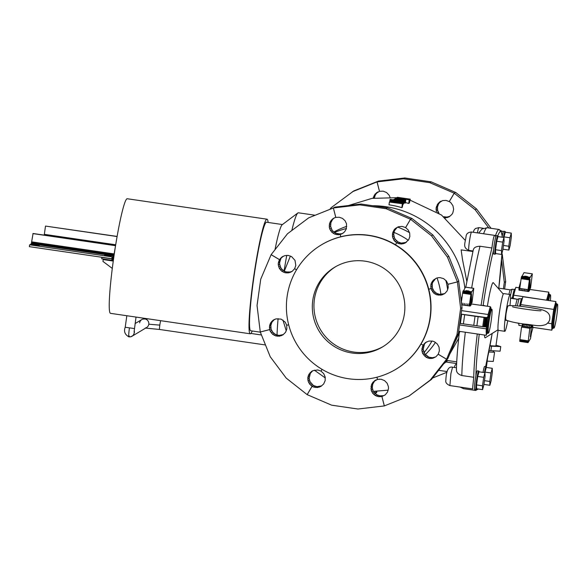 <?xml version="1.0" encoding="UTF-8"?>
<svg xmlns="http://www.w3.org/2000/svg" width="587" height="587" viewBox="0 0 587 587"><rect width="100%" height="100%" fill="white"/><g stroke="black" fill="none" stroke-linecap="round" stroke-linejoin="round"><path stroke-width="0.88" d="M486.535 367.469A8.827 0.741 98.3 0 0 486.454 367.227L486.065 366.699A9.297 0.778 98.3 0 0 486.007 366.655A9.297 0.778 98.3 0 0 485.346 368.159A9.297 0.778 98.3 0 0 484.4 372.591M486.454 367.227A8.827 0.741 98.3 0 0 485.772 368.607A8.827 0.741 98.3 0 0 484.899 372.664M483.028 372.385A9.297 0.778 -81.7 0 1 483.974 367.954A9.297 0.778 -81.7 0 1 484.635 366.457L486.007 366.655M489.793 381.447L490.989 372.965L492.266 368.313L492.361 372.143L491.165 380.625L489.881 385.277L489.793 381.447L484.473 380.669M484.95 372.672L485.031 372.092L490.989 372.965M485.031 372.092L486.315 367.44L492.266 368.313M483.945 384.404L489.881 385.277M505.539 232.269A8.827 0.741 98.3 0 0 505.458 232.019L505.069 231.498A9.297 0.778 98.3 0 0 505.011 231.454A9.297 0.778 98.3 0 0 503.404 237.383M505.458 232.019A8.827 0.741 98.3 0 0 503.903 237.456M502.024 237.185A9.297 0.778 -81.7 0 1 503.631 231.249L505.011 231.454M510.169 245.417L508.885 250.069L508.797 246.239L509.986 237.757L511.27 233.105L511.365 236.935L510.169 245.417M502.949 249.204L508.885 250.069M503.47 245.461L508.797 246.239M503.947 237.464L504.028 236.884L509.986 237.757M504.028 236.884L505.312 232.232L511.27 233.105M477.253 333.966A81.336 6.809 98.3 0 0 473.753 377.28L472.601 388A9.297 0.778 98.3 0 0 472.799 388.946A9.297 0.778 98.3 0 0 472.814 388.946M494.467 235.35L493.814 236.928A9.297 0.778 98.3 0 0 491.921 247.978A81.336 6.809 98.3 0 0 481.113 305.313M495.912 236.334L494.496 235.343L471.5 232.026A9.297 0.778 -81.7 0 0 470.928 233.494A9.297 0.778 -81.7 0 1 471.5 232.026M409.088 202.963A92.951 92.408 59.2 0 1 409.381 203.051L410.24 199.176L404.172 198.795L409.22 199.785L396.342 197.9L403.13 198.641L397.362 197.291L410.24 199.176M405.441 202.552A92.951 92.408 59.2 0 1 408.706 203.454L409.565 199.58M403.658 203.344A92.951 92.408 59.2 0 1 403.878 203.395L404.641 199.969L402.785 200.299L394.31 199.118L402.352 199.969L395.19 198.589L404.641 199.969M403.452 203.572L404.083 200.299M404.223 202.963L405.368 203.036L405.852 199.653L395.755 198.267L405.852 199.653M389.372 202.067L388.983 204.819A92.951 92.408 59.2 0 1 401.831 207.644L402.689 203.762L389.372 202.067L402.689 203.762M402.183 207.387A92.951 92.408 59.2 0 1 402.234 207.402L403.093 203.52L389.775 201.825L403.093 203.52M402.99 204.276L403.827 200.901L393.716 199.507L403.827 200.901M472.865 251.485L461.133 249.901L462.497 259.527L466.804 281.268M425.34 354.599A77.146 76.699 -120.8 0 0 435.444 342.39M277.027 335.06A68.782 5.753 -81.7 0 1 278.091 318.631M452.555 367.198A9.297 0.778 -81.7 0 1 452.584 367.198A9.297 0.778 -81.7 0 0 452.555 367.198L450.897 373.684L449.891 385.593C446.758 384.177 445.401 382.511 445.819 380.611C446.171 372.261 447.727 366.068 452.584 367.198L456.466 367.763M473.672 377.265L461.837 375.533C457.97 374.242 456.194 372.195 456.503 369.384M260.349 332.176L250.693 330.76A54.84 4.586 -81.7 0 1 253.569 279.522A54.84 4.586 -81.7 0 1 266.579 222.231L282.428 224.55M252.234 330.987A57.908 4.843 -81.7 0 1 250.253 333.798A57.908 4.843 -81.7 0 1 253.283 279.691A57.908 4.843 -81.7 0 1 267.026 219.2A57.908 4.843 -81.7 0 1 268.12 222.458M112.755 264.832L112.3 268.369A57.908 4.843 -81.7 0 1 112.755 264.832A57.908 4.843 -81.7 0 1 113.394 260.129A57.908 4.843 -81.7 0 1 113.518 259.234A57.908 4.843 -81.7 0 1 113.651 258.287A57.908 4.843 -81.7 0 1 113.812 257.179A57.908 4.843 -81.7 0 1 115.397 246.679A57.908 4.843 -81.7 0 1 127.262 198.744L267.026 219.2M476.013 389.416L474.634 389.21A9.297 0.778 -81.7 0 1 474.435 388.227A9.297 0.778 -81.7 0 1 475.536 377.83A9.297 0.778 -81.7 0 1 477.326 370.815L478.706 371.021A9.297 0.778 98.3 0 0 476.908 378.028A9.297 0.778 98.3 0 0 475.808 388.425A9.297 0.778 98.3 0 0 476.013 389.416A9.297 0.778 98.3 0 0 476.079 389.394L476.6 388.998A8.827 0.741 98.3 0 0 476.754 388.785M495.01 254.208L493.638 254.01A9.297 0.778 -81.7 0 1 493.858 247.384A9.297 0.778 -81.7 0 1 495.67 237.111A9.297 0.778 -81.7 0 1 496.331 235.614L497.703 235.813A9.297 0.778 98.3 0 0 497.05 237.317A9.297 0.778 98.3 0 0 495.23 247.589A9.297 0.778 98.3 0 0 495.01 254.208A9.297 0.778 98.3 0 0 495.083 254.186L495.604 253.797A8.827 0.741 98.3 0 0 495.751 253.584M134.401 328.551L125.229 327.267M479.234 371.835A8.827 0.741 98.3 0 0 479.153 371.586A8.827 0.741 98.3 0 0 477.451 377.852A8.827 0.741 98.3 0 0 476.343 388.08A8.827 0.741 98.3 0 0 476.6 388.998M498.231 236.627A8.827 0.741 98.3 0 0 498.15 236.385A8.827 0.741 98.3 0 0 497.468 237.764A8.827 0.741 98.3 0 0 495.699 247.875A8.827 0.741 98.3 0 0 495.604 253.797M428.745 289.2L430.983 288.628L433.639 293.016L436.596 294.777L441.695 295.019L444.785 293.544L447.074 290.983L448.204 287.74L448.013 284.306L457.42 281.914L460.648 308.373L456.95 334.737L446.568 359.207L438.232 354.232L439.392 350.762L439.039 347.108L437.234 343.901L434.292 341.707L432.546 341.113L428.884 341.069L425.531 342.514L423.051 345.2L421.048 344.004A72.502 72.084 -120.8 0 0 430.33 317.406A72.502 72.084 -120.8 0 0 428.745 289.2L428.796 289.164M296.53 269.793L294.659 268.685L295.789 265.441L295.012 260.379L291.556 256.585L288.312 255.433L284.886 255.609L281.797 257.091L279.507 259.645L271.135 254.655L287.498 233.751L308.718 217.828L333.35 207.981L335.771 217.388L334.047 218.026L331.185 220.294L329.498 223.544L329.278 227.206L329.74 228.996L331.706 232.1L334.759 234.14L338.369 234.763L341.825 233.927L344.569 231.872L346.315 228.915L346.528 223.801L345.039 220.697L342.478 218.393L339.235 217.241L335.808 217.41L333.379 207.967L359.75 204.863L386.055 208.708L410.511 219.245L405.602 227.58L402.124 226.399L398.485 226.736L395.3 228.526L394.06 229.884L392.542 233.215L392.512 236.884L393.972 240.259L395.19 241.646L398.235 243.51L401.633 244.009L404.957 243.172L408.721 239.723L409.851 236.48L409.66 233.046L408.17 229.935L405.61 227.624L410.54 219.259L431.474 235.776L447.455 257.135L457.412 281.885L448.042 284.262L446.406 280.975L443.581 278.627L440.052 277.629L438.218 277.702L436.434 278.157L433.345 280.116L431.328 283.161L430.836 284.937L430.99 288.606L428.737 289.178A72.502 72.084 -120.8 0 0 395.499 244.772L396.673 242.776L395.484 244.757A72.502 72.084 -120.8 0 0 340.79 236.759L340.768 236.766A72.502 72.084 -120.8 0 0 321.676 244.698L321.419 244.852A72.502 72.084 -120.8 0 0 287.102 296.633A72.502 72.084 -120.8 0 0 318.726 367.249A72.502 72.084 -120.8 0 0 395.763 369.348A72.502 72.084 -120.8 0 0 430.073 317.56A72.502 72.084 -120.8 0 0 398.448 246.944A72.502 72.084 -120.8 0 0 321.419 244.852M461.595 310.618L488.12 314.5L489.198 310.574A12.547 1.049 -81.7 0 1 490.013 308.571A12.547 1.049 -81.7 0 1 490.094 308.549L491.003 308.689A12.547 1.049 98.3 0 0 490.93 308.703A12.547 1.049 98.3 0 0 488.758 317.156L487.841 317.017A12.547 1.049 -81.7 0 1 489.198 310.574L490.284 306.649L490.328 308.586M459.804 323.371L483.673 326.754L486.307 326.922L487.467 326.335A12.547 1.049 98.3 0 0 487.371 333.519A12.547 1.049 98.3 0 0 487.445 333.497A12.547 1.049 98.3 0 0 487.716 333.1M491.216 309.188A12.547 1.049 98.3 0 0 491.003 308.689M488.355 333.196L487.437 333.056A12.085 1.013 -81.7 0 1 488.575 318.462A12.085 1.013 -81.7 0 1 490.864 309.166A12.085 1.013 -81.7 0 1 490.937 309.144L491.855 309.283A12.085 1.013 98.3 0 0 491.781 309.298A12.085 1.013 98.3 0 0 489.044 321.5A12.085 1.013 98.3 0 0 488.355 333.196A12.085 1.013 98.3 0 0 488.428 333.174A12.085 1.013 98.3 0 0 491.165 320.979A12.085 1.013 98.3 0 0 491.855 309.283M312.761 300.39A46.476 46.204 -120.8 0 0 382.416 347.005A46.476 46.204 -120.8 0 0 384.14 268.538A46.476 46.204 -120.8 0 0 312.761 300.39M335.581 266.718A46.476 46.204 -120.8 0 0 334.274 344.415A46.476 46.204 -120.8 0 0 383.23 346.506M498.143 330.099L495.934 345.824A11.153 0.756 -172 0 1 495.89 345.882A11.153 0.756 -172 0 1 489.998 345.662M546.783 300.228A12.547 1.049 -81.7 0 1 547.722 296.075A12.547 1.049 -81.7 0 1 548.537 294.072A12.547 1.049 -81.7 0 1 548.61 294.05L549.527 294.182A12.547 1.049 98.3 0 0 549.447 294.204A12.547 1.049 98.3 0 0 547.7 300.361M549.74 294.689A12.547 1.049 98.3 0 0 549.527 294.182M493.344 350.894L493.19 351.995A9.297 0.631 -172 0 1 493.153 352.039A9.297 0.631 -172 0 1 491.495 352.119A9.297 0.631 -172 0 1 488.788 351.914M547.744 300.368A12.085 1.013 -81.7 0 1 549.388 294.659A12.085 1.013 -81.7 0 1 549.461 294.645L550.371 294.777A12.085 1.013 98.3 0 0 550.305 294.799A12.085 1.013 98.3 0 0 548.662 300.5M550.379 300.749A12.085 1.013 98.3 0 0 550.371 294.777M265.5 344.973L159.576 329.468A4.645 0.389 -81.7 0 1 159.576 329.468A4.645 0.389 -81.7 0 1 159.723 325.822A4.645 0.389 -81.7 0 1 160.691 320.685M139.625 322.872A4.645 4.623 59.2 0 1 142.795 319.123A4.645 4.623 59.2 0 1 148.79 324.215A4.645 4.623 59.2 0 1 145.62 327.972M527.434 276.572L524.756 276.132L527.508 276.536L527.383 276.976L527.508 276.536M525.556 276.712L524.631 276.572L524.69 276.169M526.334 276.484L526.282 276.881L525.6 276.374M526.282 276.881L527.383 276.976M526.429 276.426L526.37 276.829M519.774 288.408L518.974 287.982L518.996 290.11L528.74 291.497L528.997 289.662L528.021 289.648L529.386 279.911L521.139 278.7L519.774 288.437L527.339 289.545L520.464 288.54M527.339 289.545L528.021 289.648M529.386 279.911L529.87 277.658L532.328 273.982L530.531 288.151L529.988 288.474M521.139 278.7L521.219 278.194L529.467 279.405M521.219 278.194L521.307 277.717L529.555 278.92M521.307 277.717L521.388 277.284L529.643 278.495M521.388 277.284L521.476 276.917L529.723 278.128M521.476 276.917L529.804 277.849M521.549 276.638L529.87 277.658M521.623 276.455L529.922 277.578M521.674 276.374L524.646 276.477M527.456 276.888L530.413 277.321M522.166 276.11L523.986 272.647L532.24 273.85M523.986 272.647L532.277 273.813M486.872 361.13L493.278 361.431L494.57 352.244L488.766 352.002M518.974 287.982L518.981 287.953A5.577 0.382 8 0 0 519.803 288.224M518.886 290.059L519.143 288.217M518.996 290.11L519.253 288.268M519.202 290.169L519.458 288.334M519.502 290.242L519.759 288.408M519.884 290.323L520.141 288.488M521.278 290.565L521.535 288.731M522.782 290.807L523.046 288.973M524.352 291.035L524.609 289.2M525.923 291.247L526.179 289.406M527.427 291.423L527.684 289.596M528.542 291.504L528.799 289.67M528.249 291.497L528.505 289.655M527.867 291.468L528.124 289.626M528.968 289.083C530.611 275.927 530.384 276.059 528.293 289.479L528.058 289.626M487.636 357.556L487.129 361.166M493.212 351.855L494.57 352.244M520.75 281.474L518.937 287.894A5.577 0.382 8 0 0 518.937 287.894A5.577 0.382 8 0 0 518.981 287.953M528.74 291.497L529.628 290.404L529.745 289.56L528.997 289.662M529.628 290.404L529.745 289.56M529.98 289.486L548.801 292.15L548.852 294.087M528.293 289.479A5.577 0.382 8 0 0 529.944 289.486M546.607 300.199L513.647 295.173L515.812 287.322L518.967 287.784M546.636 300.001L548.801 292.15M513.647 295.173L513.28 297.741L512.554 298.277L517.433 299.267A11.153 0.932 98.3 0 0 517.404 299.275A11.153 0.932 98.3 0 0 515.621 305.812M513.177 298.482L513.28 297.741M511.798 298.445L511.526 298.108L512.451 297.558A12.547 1.049 -81.7 0 1 514.696 289.09L515.298 289.178M512.246 298.512L511.82 298.284M512.869 298.6L512.26 298.409M514.036 298.768L512.877 298.548M489.059 350.527L500.117 351.187L500.762 346.594L491.539 346.198L490.893 350.791M513.295 297.682L512.451 297.558M496.022 345.215L500.762 346.594M491.539 346.198L489.94 345.963M510.507 295.54A12.085 1.013 -81.7 0 1 512.297 289.215A12.085 1.013 -81.7 0 1 512.341 289.215L514.351 289.508M498.796 288.173L510.352 289.861A11.153 0.932 98.3 0 0 510.33 289.868A11.153 0.932 98.3 0 0 508.951 294.344M468.918 291.071L466.239 290.631L468.991 291.035L468.859 291.475L468.991 291.035M467.039 291.211L466.166 290.675M467.817 290.983L467.758 291.379L467.083 290.873M467.758 291.379L468.859 291.475M467.912 290.925L467.854 291.328M504.622 289.024L505.678 281.525L502.362 255.088M449.987 216.243L447.045 217.087L443.765 216.735M491.04 228.314L476.527 208.913L455.6 192.389L454.228 193.211L449.312 201.546L450.794 202.654L452.915 205.655L453.641 209.251L452.841 212.832L451.909 214.416L449.165 216.83L445.239 217.902M501.936 255.338L502.457 255.029L502.024 253.951M455.549 192.426L431.122 181.831L404.817 177.978L378.446 181.067L377.074 181.889L379.488 191.303L383.15 191.164L386.554 192.529L389.115 195.163L390.039 197.232M438.929 213.22L437.66 210.476L437.462 207.042L438.599 203.799L441.028 201.15M373.061 198.201L375.108 193.989L379.466 191.34L377.037 181.897L378.417 181.075L353.778 190.922L331.178 207.659L330.136 208.994M374.323 198.024L375.467 194.561L377.896 191.912M461.463 302.973L461.94 303.039M461.698 304.88L470.216 306.003L470.481 304.161L469.505 304.147L471.119 292.994L473.76 288.312L472.007 302.65L471.471 302.973M468.822 304.044L469.505 304.147M461.367 302.144L462.622 293.207L470.869 294.41M462.622 293.207L462.703 292.7L470.95 293.904M462.703 292.7L462.783 292.216L471.038 293.427M462.783 292.216L462.872 291.783L471.119 292.994M462.872 291.783L471.207 292.627M462.96 291.423L471.28 292.348M463.033 291.137L471.354 292.165M463.099 290.954L471.405 292.084M463.158 290.873L466.129 290.976M468.94 291.387L471.897 291.82M463.649 290.616L465.469 287.146L473.716 288.356M465.469 287.146L473.76 288.312M377.037 181.897L352.405 191.744M376.377 192.822L377.757 192M375.108 193.989L376.487 193.167M374.095 195.376L375.467 194.561M373.369 196.946L374.741 196.124M373.853 198.09L374.337 197.797M436.376 211.547L436.09 207.864L438.24 203.227L442.598 200.585L446.025 200.409L449.268 201.561L454.206 193.189L429.75 182.652L403.445 178.793L377.074 181.889M403.445 178.793L404.817 177.978M429.75 182.652L431.122 181.831M454.206 193.189L455.578 192.367M439.509 202.067L440.881 201.246M438.24 203.227L439.612 202.405M437.22 204.621L438.599 203.799M436.493 206.184L437.873 205.362M436.09 207.864L437.462 207.042M436.016 209.588L437.396 208.767M436.288 211.298L437.66 210.476M437.726 212.421L438.254 212.105M444.623 217.41L445.21 217.065M445.672 217.909L447.045 217.087M447.477 217.557L448.85 216.735M488.802 227.983L475.154 209.735L454.228 193.211M475.154 209.735L476.527 208.913M501.936 255.374L502.457 255.066M503.389 288.841L504.306 282.347L501.606 260.166M504.306 282.347L505.678 281.525M432.597 378.006L446.854 372.305M461.543 303.574L461.624 302.995M462.754 305.064L463.018 303.23M464.266 305.306L464.522 303.472M465.836 305.541L466.093 303.699M467.399 305.746L467.663 303.912M468.91 305.922L469.167 304.095M470.018 306.003L470.282 304.169M469.725 305.996L469.982 304.161M469.351 305.966L469.607 304.132M470.444 303.582C472.087 290.426 471.867 290.558 469.776 303.985L469.541 304.125M470.216 306.003L471.104 304.902L471.222 304.059L470.481 304.161M471.104 304.902L471.222 304.059M471.464 303.993L490.284 306.649M469.776 303.985A5.577 0.382 8 0 0 471.427 303.985M502.685 242.123L503.969 237.471L504.057 241.301L502.868 249.783L501.584 254.435L501.489 250.605L502.685 242.123L496.727 241.25L498.011 236.598L503.969 237.471M486.77 333.431L486.263 335.287L486.374 326.915M458.696 331.251L486.263 335.287M487.371 333.519L486.454 333.387A12.547 1.049 -81.7 0 1 486.183 332.051A12.547 1.049 -81.7 0 1 486.476 326.9M461.103 314.118L486.329 317.567L487.76 317.068L488.12 314.5M459.584 324.934L486.109 328.815M490.438 308.601L490.813 307.25L490.849 308.659M482.58 389.636L482.492 385.806L483.681 377.324L484.965 372.672L485.053 376.502L483.864 384.984L482.58 389.636L476.622 388.77L476.534 384.933L477.723 376.45L479.007 371.798L484.965 372.672M117.099 236.554L45.5 226.076L117.121 236.429M45.5 226.076L44.341 234.338L115.705 244.786M44.341 234.338L115.646 245.146M44.282 234.697L115.588 245.498M501.584 254.435L495.626 253.562L495.531 249.732L496.727 241.25M495.531 249.732L501.489 250.605M395.763 369.348L396.02 369.194A72.502 72.084 -120.8 0 0 421.04 344.019L423.036 345.207L421.826 350.175L422.684 353.513L426.14 357.3L429.376 358.452L432.802 358.275L435.899 356.801L438.188 354.247L446.56 359.237L430.19 380.134L408.978 396.056L384.346 405.911L381.924 396.504L385.197 394.882L387.523 392.057L388.499 388.528L388.418 386.686L387.134 383.245L384.566 380.611L381.161 379.253L377.5 379.378L376.942 377.206L377.485 379.378L373.119 382.012L371.38 384.969L371.16 390.084L372.657 393.195L375.21 395.499L378.454 396.651L381.88 396.474L384.316 405.925L357.945 409.022L331.633 405.177L307.177 394.647L312.093 386.312L313.766 387.082L317.406 387.515L320.891 386.429L323.635 384.008L325.147 380.677L325.176 377.008L323.716 373.633L321.023 371.131L322.072 369.355M322.058 369.348L321.016 371.116L317.78 369.957L312.732 370.72L308.975 374.168L307.837 377.412L308.036 380.846L309.525 383.957L312.086 386.261L307.148 394.633L286.221 378.116L270.233 356.757L260.283 332.007L269.653 329.623L270.299 331.354L272.573 334.238L275.824 335.947L279.478 336.19L282.905 334.92L285.509 332.359L286.852 328.947L286.705 325.279L288.672 324.78M288.672 324.765L286.713 325.264L285.223 322.153L281.1 319.108L276 318.873L272.904 320.348L270.622 322.901L269.484 326.145L269.675 329.586L260.268 331.978L257.04 305.511L260.738 279.155L271.121 254.685L279.456 259.652L278.297 263.13L278.282 264.972L279.39 268.479L281.811 271.238L285.143 272.772L288.804 272.823L292.157 271.377L294.645 268.692L296.523 269.807M340.79 236.759L340.211 234.514L340.768 236.766M460.377 323.466L461.661 314.28L461.096 314.184M463.378 323.914L464.669 314.735L461.661 314.28M473.753 325.433L475.044 316.254L464.669 314.735M476.857 325.873L478.148 316.694L475.044 316.254M482.727 326.643L484.018 317.457L478.148 316.694M483.673 326.754L484.965 317.567L484.018 317.457M484.539 326.842L485.831 317.655L484.965 317.567M485.288 326.9L486.579 317.714L485.831 317.655M485.889 326.93L487.173 317.743L486.579 317.714M486.307 326.922L487.599 317.743L487.173 317.743M486.542 326.893L487.599 317.743M488.758 317.156L487.834 317.706M490.299 307.177L490.813 307.25M477.723 376.45L483.681 377.324M476.534 384.933L482.492 385.806M111.391 256.086L104.589 255.118L111.383 256.035M110.004 256.057L110.055 255.69M109.409 255.998L109.468 255.58M108.756 255.925L108.815 255.477M108.074 255.837L108.133 255.374M107.384 255.734L107.45 255.279M106.724 255.631L106.783 255.198M106.115 255.521L106.166 255.132M29.607 244.816L29.35 246.657L111.831 258.728L112.777 258.163L113.042 256.328L112.095 256.893L29.607 244.816L39.292 245.85L30.561 244.251L31.309 243.803L113.79 255.873L113.042 256.328L112.777 258.163L113.812 257.179M111.831 258.728L112.095 256.893M113.79 255.873L115.558 245.571L33.07 233.494L31.309 243.803M113.225 257.898L111.97 258.896L111.779 260.276L113.357 259.329M112.748 258.434L112.55 259.814L112.748 258.434M111.97 258.896L101.889 257.422L101.698 258.801L111.779 260.276M112.256 268.391L102.945 261.406L103.275 259.028M134.335 332.844A4.645 4.263 -160.5 0 0 134.174 330.657M312.093 386.312L313.465 385.49L316.936 386.672L321.705 385.85M320.583 386.334L319.203 387.156M318.778 386.694L317.406 387.515M316.936 386.672L315.564 387.486M315.146 386.261L313.766 387.082M375.907 379.943L374.499 381.198L372.752 384.147L372.275 387.552L373.134 390.891L376.59 394.677L379.826 395.829L383.267 395.697M383.252 395.653L381.88 396.474M381.55 395.909L380.178 396.731M379.826 395.829L378.454 396.651M378.153 395.411L376.781 396.232M376.59 394.677L375.21 395.499M375.196 393.65L373.824 394.471M374.029 392.373L372.657 393.195M373.134 390.891L371.754 391.712M372.54 389.262L371.16 390.084M372.275 387.552L370.896 388.374M372.349 385.828L370.969 386.65M372.752 384.147L371.38 384.969M373.479 382.585L372.107 383.406M374.499 381.198L373.119 382.012M375.768 380.031L374.389 380.853M381.924 396.504L384.823 395.117M446.56 359.237L447.932 358.415L431.57 379.319L408.978 396.056M431.57 379.319L430.19 380.134M424.408 344.386L423.198 349.353L424.951 354.174L429.075 357.219L432.48 357.718L435.752 356.889M434.182 357.454L432.802 358.275M432.48 357.718L431.1 358.532M430.755 357.637L429.376 358.452M429.075 357.219L427.703 358.041M427.512 356.478L426.14 357.3M426.125 355.451L424.746 356.272M424.951 354.174L423.579 354.996M424.056 352.692L422.684 353.513M423.469 351.063L422.09 351.884M423.198 349.353L421.826 350.175M423.271 347.629L421.899 348.451M423.682 345.948L422.31 346.77M423.051 345.2L425.531 342.911L424.152 343.725M426.756 341.825L425.531 342.911M458.689 281.122L462.028 307.551L458.322 333.915L447.947 358.386L446.568 359.207M458.322 333.915L456.95 334.737M462.028 307.551L460.648 308.373M458.799 281.092L457.42 281.914M432.318 287.813L433.844 290.917L436.405 293.221L439.641 294.373L444.638 293.632M443.068 294.197L441.695 295.019M441.365 294.454L439.993 295.276M439.641 294.373L438.269 295.195M437.968 293.955L436.596 294.777M436.405 293.221L435.026 294.043M435.011 292.194L433.639 293.016M433.844 290.917L432.472 291.732M432.949 289.435L431.577 290.257M432.355 287.806L430.983 288.628M435.693 278.524L432.707 282.34L432.215 284.115L432.362 287.784L430.99 288.606M432.105 285.957L430.726 286.779M432.215 284.115L430.836 284.937M432.707 282.34L431.328 283.161M433.551 280.711L432.179 281.533M434.725 279.295L433.345 280.116M410.54 219.259L411.92 218.437L432.846 234.954L448.835 256.314L458.785 281.063L457.412 281.885M448.835 256.314L447.455 257.135M432.846 234.954L431.474 235.776M397.362 227.22L394.501 230.647L393.708 234.228L394.442 237.823L395.352 239.437L398.037 241.939L396.665 242.761L398.052 241.954L401.288 243.106L406.285 242.365M404.714 242.93L403.342 243.752M403.012 243.187L401.633 244.009M401.288 243.106L399.916 243.928M399.615 242.688L398.235 243.51M396.57 240.824L395.19 241.646M395.352 239.437L393.972 240.259M394.442 237.823L393.07 238.645M393.892 236.062L392.512 236.884M393.708 234.228L392.336 235.049M408.317 240.274A77.146 76.699 -120.8 0 0 393.928 232.371L392.542 233.215M394.501 230.647L393.129 231.469M395.433 229.062L394.06 229.884M396.68 227.705L395.3 228.526M333.379 207.967L334.751 207.145L361.122 204.041L387.435 207.886L411.861 218.467M411.883 218.423L410.511 219.245M387.435 207.886L386.055 208.708M361.122 204.041L359.75 204.863M334.245 217.953L332.558 219.472L330.87 222.722L330.65 226.384L331.934 229.825L333.078 231.278L336.131 233.318L339.741 233.942L341.568 233.685L340.189 234.507L343.16 233.127M339.741 233.942L338.369 234.763M337.907 233.817L336.527 234.639M336.131 233.318L334.759 234.14M346.403 228.541A77.146 76.699 -120.8 0 0 334.509 232.459L333.123 233.274M333.078 231.278L331.706 232.1M331.934 229.825L330.562 230.647M331.112 228.174L329.74 228.996M330.65 226.384L329.278 227.206M330.569 224.542L329.197 225.364M330.87 222.722L329.498 223.544M331.545 221.005L330.173 221.827M332.558 219.472L331.185 220.294M333.871 218.188L332.499 219.01M308.718 217.828L333.35 207.981M283.316 256.181L279.507 259.645M281.899 257.436L280.527 258.258M283.169 256.27L281.797 257.091M280.821 258.86L279.676 262.308L279.661 264.15L280.762 267.657L281.833 269.162L284.776 271.363L286.522 271.957L290.176 272.001L292.311 271.245M291.937 271.458L290.558 272.28M290.176 272.001L288.804 272.823M288.349 272.17L286.97 272.992M286.522 271.957L285.143 272.772M284.776 271.363L283.404 272.185M283.191 270.416L281.811 271.238M281.833 269.162L280.454 269.983M280.762 267.657L279.39 268.479M280.028 265.962L278.656 266.784M279.661 264.15L278.282 264.972M279.676 262.308L278.297 263.13M280.072 260.511L278.7 261.332M274.423 319.438L271.994 322.08L270.864 325.323L271.055 328.764L269.675 329.586M270.79 327.054L269.418 327.876M270.864 325.323L269.484 326.145M271.267 323.65L269.895 324.472M271.994 322.08L270.622 322.901M273.014 320.693L271.634 321.515M274.283 319.526L272.904 320.348M270.952 328.823L272.662 332.095L275.486 334.443L279.016 335.441L283.374 334.546M282.633 334.913L281.261 335.735M280.85 335.368L279.478 336.19M279.016 335.441L277.636 336.256M277.196 335.126L275.824 335.947M275.486 334.443L274.114 335.265M273.953 333.416L272.573 334.238M272.662 332.095L271.289 332.917M271.671 330.532L270.299 331.354M271.025 328.801L269.653 329.623M312.776 370.705L310.347 373.347L309.144 378.314L310.002 381.653L313.407 385.527M313.458 385.439L312.086 386.261M312.064 384.412L310.692 385.233M310.897 383.135L309.525 383.957M310.002 381.653L308.63 382.475M309.408 380.024L308.036 380.846M309.144 378.314L307.764 379.136M309.217 376.59L307.837 377.412M309.62 374.91L308.248 375.731M310.347 373.347L308.975 374.168M311.367 371.953L309.987 372.774M312.636 370.793L311.257 371.615M31.346 243.744L113.834 255.822M31.397 243.62L113.878 255.697M31.449 243.436L113.929 255.506M31.507 243.194L113.988 255.264M31.566 242.901L114.054 254.971M31.625 242.57L114.113 254.648M31.683 242.226L114.171 254.296M31.742 241.866L114.223 253.936M32.901 233.597L115.382 245.667M115.558 245.571L115.397 246.679M113.262 261.054L103.202 259.579M113.313 260.701L103.253 259.227M113.357 260.364L111.978 260.158M113.394 260.129L112.396 259.909M113.401 260.056L112.755 259.689M113.416 259.792L113.042 259.52M502.178 236.37A79.472 6.648 98.3 0 0 500.645 231.594A79.472 6.648 98.3 0 0 497.761 235.849A9.297 0.778 98.3 0 0 497.703 235.813M484.759 305.842L484.613 305.644A9.297 0.778 98.3 0 0 484.554 305.6A9.297 0.778 98.3 0 0 484.356 305.783M479.153 371.586L478.765 371.065A9.297 0.778 98.3 0 0 478.706 371.021M250.253 333.798L110.488 313.341A57.908 4.843 -81.7 0 1 112.3 268.369M482.984 305.585A9.297 0.778 -81.7 0 1 483.174 305.394L484.554 305.6M478.86 227.631A9.297 0.778 -81.7 0 0 477.414 232.848A9.297 0.778 -81.7 0 1 478.86 227.631L475.441 228.482L474.017 230.133L473.276 232.239M501.012 230.867L501.804 230.985A9.297 0.778 98.3 0 0 501.393 231.667A9.297 0.778 98.3 0 1 501.804 230.985A9.297 0.778 98.3 0 0 501.804 230.985L503.213 231.968M472.99 250.987L468.896 250.385A9.297 0.778 -81.7 0 1 469.108 243.766A9.297 0.778 -81.7 0 1 470.928 233.494A9.297 0.778 -81.7 0 0 469.108 243.766A9.297 0.778 -81.7 0 0 468.896 250.385C462.292 247.406 465.183 243.737 466.1 236.106C466.46 233.604 468.287 232.232 471.588 231.99M500.241 231.535A81.336 6.809 98.3 0 0 499.082 229.488A81.336 6.809 98.3 0 0 495.428 235.754M449.921 385.586L472.799 388.946A9.297 0.778 98.3 0 1 472.601 388M493.814 236.928A9.297 0.778 98.3 0 0 491.921 247.985L480.005 246.239A81.336 6.809 98.3 0 0 471.669 288.012M474.377 388.462A81.336 6.809 98.3 0 0 474.487 388.88M474.567 389.159A81.336 6.809 98.3 0 0 475.521 390.436A81.336 6.809 98.3 0 0 477.202 388.851M291.827 230.508A68.782 5.753 -81.7 0 1 297.873 212.964L282.208 224.718A54.84 4.586 98.3 0 0 274.995 249.724M473.276 250.055C473.694 247.67 475.932 246.401 480.005 246.239M447.646 289.758A77.146 76.699 -120.8 0 0 445.819 280.373M409.528 232.679A77.146 76.699 -120.8 0 0 397.626 227.103M346.756 226.34A77.146 76.699 -120.8 0 0 333.944 231.997M396.306 201.979L390.678 201.319L396.555 201.781L400.796 202.713L396.276 202.177M374.579 392.974L376.003 392.923L376.23 391.316M376.04 392.681L376.678 392.52L376.847 391.294M401.596 201.789L396.313 201.114L401.332 201.95L396.614 201.576L400.62 202.368L391.412 200.842L398.133 201.539L392.211 200.372L401.904 201.605L401.391 203.271M402.396 201.312L390.084 199.404L402.741 201.106L402.102 203.373M284.108 270.959A68.782 5.753 -81.7 0 1 286.735 255.36M297.873 212.964A68.782 5.753 -81.7 0 1 298.387 212.795L314.669 215.18M408.706 203.454L409.22 199.785M409.381 203.051L409.895 199.382M403.658 200.798L403.717 200.35M403.526 203.572L403.981 200.336M403.878 203.395L404.333 200.152M404.729 203.029L405.191 199.763M405.147 203.058L405.61 199.763M405.368 203.036L405.837 199.727M395.704 198.663L395.755 198.267M444.293 363.353L447.727 360.535A92.951 92.408 59.2 0 1 443.713 363.801M459.819 331.413L459.217 333.482C457.515 348.627 456.576 360.807 456.415 370.03M458.682 338.369L449.818 353.968M400.672 203.161L400.723 202.772M400.73 203.168L400.796 202.713M390.626 201.693L390.678 201.319M401.831 207.644L402.344 203.968M376.531 391.309L376.333 392.725M375.915 391.324L375.658 393.129M402.234 207.402L402.755 203.726M401.669 203.307L401.904 201.605M391.544 199.778L391.412 200.842M400.738 202.669L400.796 202.266M400.87 203.19L401.016 202.133M401.156 203.234L401.332 201.95M402.704 203.462L403.049 200.989M403.034 204.276L403.496 200.989M403.291 204.269L403.761 200.959M393.642 200.028L393.716 199.507M393.789 200.042L393.855 199.595M394.126 200.086L394.185 199.705M389.739 201.862L390.084 199.404M389.827 201.796L390.157 199.455M390.047 201.664L390.348 199.521M390.362 201.657L390.649 199.602M390.839 201.246L391.059 199.69M392.013 200.49L392.101 199.873M401.699 203.315L401.941 201.583M401.831 203.329L402.088 201.495M402.418 203.418L402.741 201.106M517.389 305.966A12.085 1.013 -81.7 0 1 519.37 298.622A12.085 1.013 -81.7 0 1 519.414 298.614L521.425 298.915M519.656 306.194A12.547 1.049 -81.7 0 1 521.77 298.49L522.371 298.578M556.814 304.088A12.547 1.049 98.3 0 0 556.601 303.589A12.547 1.049 98.3 0 0 556.52 303.611A12.547 1.049 98.3 0 0 553.68 316.276A12.547 1.049 98.3 0 0 552.961 328.419A12.547 1.049 98.3 0 0 553.035 328.404A12.547 1.049 98.3 0 0 553.314 328.001M552.961 328.419L552.044 328.287A12.547 1.049 -81.7 0 1 551.773 326.959A12.547 1.049 -81.7 0 1 552.705 316.562A12.547 1.049 -81.7 0 1 554.796 305.482A12.547 1.049 -81.7 0 1 555.603 303.472A12.547 1.049 -81.7 0 1 555.684 303.457L556.601 303.589M553.945 328.096L553.027 327.964A12.085 1.013 -81.7 0 1 553.717 316.268A12.085 1.013 -81.7 0 1 556.461 304.066A12.085 1.013 -81.7 0 1 556.527 304.051L557.445 304.183A12.085 1.013 98.3 0 0 557.371 304.205A12.085 1.013 98.3 0 0 554.634 316.4A12.085 1.013 98.3 0 0 553.945 328.096A12.085 1.013 98.3 0 0 554.018 328.082A12.085 1.013 98.3 0 0 556.755 315.879A12.085 1.013 98.3 0 0 557.445 304.183M531.426 333.086L530.531 338.589L528.051 342.625L529.804 328.287L531.132 327.495L522.885 326.291L521.557 327.084L529.804 328.287M528.021 342.581L519.774 341.377L528.051 342.625M519.774 341.377L528.007 342.456M519.752 341.245L527.999 342.243M519.752 341.04L528.014 341.964M519.766 340.753L528.043 341.627M519.796 340.416L519.833 340.027L528.08 341.238M519.833 340.027L519.884 339.609L528.131 340.82M519.884 339.609L521.557 327.084M531.132 327.495L532.064 327.539L532.328 325.697L522.401 324.149L522.217 326.093L522.474 324.259M531.866 327.546L532.13 325.704M531.573 327.531L531.829 325.697M531.198 327.502L531.455 325.668M530.758 327.458L531.015 325.624M529.247 327.282L529.511 325.447M527.684 327.076L527.94 325.235M526.113 326.842L526.37 325.007M524.602 326.599L524.866 324.765M523.215 326.357L523.472 324.523M522.217 326.093L522.834 326.277L523.09 324.442M522.533 326.211L522.79 324.369M522.32 326.145L522.577 324.31M531.345 327.517L530.369 336.821L533.025 327.429M532.064 327.539L533.055 327.363L532.328 325.697M532.813 327.429L532.93 326.585M532.658 325.653L522.401 324.149M552.36 328.338L551.853 330.188L533.011 327.377M555.874 301.557L522.885 296.728L520.713 304.58L553.71 309.408L555.874 301.557L555.918 303.494M547.693 323.136L551.699 323.723L553.71 309.408M520.713 304.58L520.478 306.282M551.853 330.188L551.699 323.723M518.805 323.202L518.857 325.359L522.004 325.822M518.813 323.422L518.138 323.327A12.547 1.049 -81.7 0 1 517.969 323.063M506.016 320.098C510.455 321.771 516.619 323.092 524.514 324.075C533.312 324.692 539.204 327.157 546.101 324.398C548.544 322.468 549.748 320.656 549.726 318.961C550.562 313.729 546.842 310.428 538.558 309.048C529.122 307.243 514.432 305.101 508.716 305.702L508.467 305.805C507.931 305.137 507.117 307.793 506.038 313.766C505.488 319.423 505.627 321.515 506.464 320.025M484.495 335.023A27.883 2.333 98.3 0 0 485.273 337.774L498.062 329.762M504.776 331.31L498.356 330.371A18.593 1.556 -81.7 0 1 499.332 313.003A18.593 1.556 -81.7 0 1 503.741 293.581L510.154 294.52A18.593 1.556 98.3 0 0 505.745 313.942A18.593 1.556 98.3 0 0 504.776 331.31A18.593 1.556 98.3 0 0 507.733 320.818M509.971 305.592A18.593 1.556 98.3 0 0 510.154 294.52M503.286 294.08L493.329 282.736A27.883 2.333 98.3 0 0 487.386 306.231M130.967 336.711A4.645 4.623 -120.8 0 0 134.122 331.332M135.12 323.554L141.827 319.555A4.645 4.623 59.2 0 1 148.79 324.215A4.645 4.623 59.2 0 1 146.589 327.539L131.98 336.263M479.241 334.26A79.472 6.648 98.3 0 0 475.896 375.797M485.632 366.604A79.472 6.648 98.3 0 0 492.185 333.445L485.64 366.604M498.708 288.863A79.472 6.648 98.3 0 0 502.083 252.623M493.586 249.915A79.472 6.648 98.3 0 0 483.13 305.409M464.875 288.283A92.951 92.408 -120.8 0 0 372.584 205.721M454.734 342.382A92.951 92.408 -120.8 0 0 459.665 331.391M424.049 352.662A77.146 76.699 -120.8 0 0 431.937 341.04M148.79 324.215L159.818 325.125M129.382 328.192C128.494 335.155 128.48 337.782 129.345 336.072M132.64 335.786L130.666 336.791L128.898 336.872C124.848 334.561 123.622 331.362 125.207 327.289L126.836 315.733M502.215 236.172L501.078 230.985L499.082 229.488L487.166 227.741A81.336 6.809 98.3 0 0 483.6 233.751M440.932 294.432A77.146 76.699 -120.8 0 0 437.058 277.996M462.673 387.464A81.336 6.809 98.3 0 0 463.613 388.697L460.039 387.075M465.337 332.22A81.336 6.809 98.3 0 0 461.837 375.533M282.934 320.047L286.273 330.899M314.316 370.148L325.264 377.918M373.42 391.36L388.227 390.157M456.627 363.558L455.006 365.356L454.279 367.447M376.92 379.584L379.451 379.136M134.115 331.677L136.03 317.075M438.621 370.309L447.037 371.542M147.997 318.829L142.824 319.108M159.576 329.468L145.224 328.052M250.906 333.445L261.486 334.994M445.995 361.996L456.627 363.551M486.374 367.11L487.21 361.174M530.017 279.625L529.98 289.398M510.33 289.868L512.297 289.215M462.233 295.98L461.103 299.979M471.5 294.131L471.464 303.897M498.15 236.385L497.761 235.857M478.361 389.02L475.521 390.436L463.613 388.697M483.284 228.27L478.889 227.631M487.166 227.741L482.015 228.981L478.698 233.032M465.784 287.146L473.327 249.622M284.335 271.099L290.404 256.049M456.715 361.849L446.421 360.345M517.426 299.267L510.543 298.262M517.404 299.275L519.37 298.622M522.004 326.812L522.004 325.77M541.009 310.743L541.016 310.736C539.402 311.301 513.882 307.713 512.502 306.73L512.51 306.737M502.098 252.557L498.715 288.87M348.429 205.538L372.019 198.369L396.68 197.702M410.1 200.152L441.483 215.018L465.264 240.377M470.943 250.686L471.2 251.243"/></g></svg>
